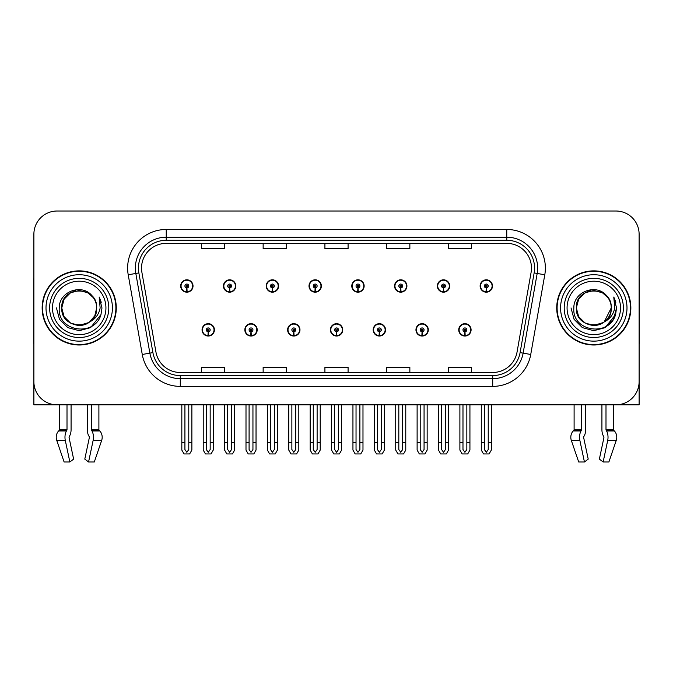 <?xml version="1.0" encoding="UTF-8"?>
<svg xmlns="http://www.w3.org/2000/svg" width="673" height="673" viewBox="0 0 673 673"><rect width="100%" height="100%" fill="white"/><g stroke="black" fill="none" stroke-linecap="round" stroke-linejoin="round"><path stroke-width="1.01" d="M330.401 329.863A6.175 6.175 0 0 0 336.576 336.037A6.175 6.175 0 0 0 342.75 329.863A6.175 6.175 0 0 0 336.576 323.679A6.175 6.175 0 0 0 330.401 329.863M373.179 329.863A6.175 6.175 0 0 0 379.353 336.037A6.175 6.175 0 0 0 385.536 329.863A6.175 6.175 0 0 0 379.353 323.679A6.175 6.175 0 0 0 373.179 329.863M287.623 329.863A6.175 6.175 0 0 0 293.798 336.037A6.175 6.175 0 0 0 299.973 329.863A6.175 6.175 0 0 0 293.798 323.679A6.175 6.175 0 0 0 287.623 329.863M244.846 329.863A6.175 6.175 0 0 0 251.021 336.037A6.175 6.175 0 0 0 257.195 329.863A6.175 6.175 0 0 0 251.021 323.679A6.175 6.175 0 0 0 244.846 329.863M202.06 329.863A6.175 6.175 0 0 0 208.243 336.037A6.175 6.175 0 0 0 214.418 329.863A6.175 6.175 0 0 0 208.243 323.679A6.175 6.175 0 0 0 202.06 329.863M415.956 329.863A6.175 6.175 0 0 0 422.139 336.037A6.175 6.175 0 0 0 428.314 329.863A6.175 6.175 0 0 0 422.139 323.679A6.175 6.175 0 0 0 415.956 329.863M437.349 286A6.175 6.175 0 0 0 443.524 292.175A6.175 6.175 0 0 0 449.699 286A6.175 6.175 0 0 0 443.524 279.825A6.175 6.175 0 0 0 437.349 286M394.571 286A6.175 6.175 0 0 0 400.746 292.175A6.175 6.175 0 0 0 406.921 286A6.175 6.175 0 0 0 400.746 279.825A6.175 6.175 0 0 0 394.571 286M351.786 286A6.175 6.175 0 0 0 357.969 292.175A6.175 6.175 0 0 0 364.143 286A6.175 6.175 0 0 0 357.969 279.825A6.175 6.175 0 0 0 351.786 286M309.008 286A6.175 6.175 0 0 0 315.191 292.175A6.175 6.175 0 0 0 321.366 286A6.175 6.175 0 0 0 315.191 279.825A6.175 6.175 0 0 0 309.008 286M266.23 286A6.175 6.175 0 0 0 272.405 292.175A6.175 6.175 0 0 0 278.588 286A6.175 6.175 0 0 0 272.405 279.825A6.175 6.175 0 0 0 266.23 286M223.453 286A6.175 6.175 0 0 0 229.628 292.175A6.175 6.175 0 0 0 235.811 286A6.175 6.175 0 0 0 229.628 279.825A6.175 6.175 0 0 0 223.453 286M180.675 286A6.175 6.175 0 0 0 186.85 292.175A6.175 6.175 0 0 0 193.025 286A6.175 6.175 0 0 0 186.85 279.825A6.175 6.175 0 0 0 180.675 286M458.734 329.863A6.175 6.175 0 0 0 464.917 336.037A6.175 6.175 0 0 0 471.092 329.863A6.175 6.175 0 0 0 464.917 323.679A6.175 6.175 0 0 0 458.734 329.863M480.127 286A6.175 6.175 0 0 0 486.301 292.175A6.175 6.175 0 0 0 492.485 286A6.175 6.175 0 0 0 486.301 279.825A6.175 6.175 0 0 0 480.127 286M583.76 436.693L584.172 435.995A8.497 4.475 90 0 0 585.653 429.668L585.653 404.835L601.923 404.835L601.923 429.668A8.497 4.475 -90 0 0 603.412 435.995L603.933 437.559L599.374 459.104L603.143 461.981L607.702 440.436A8.497 4.475 -90 0 0 606.541 430.947L605.994 429.668L613.482 429.668L613.482 404.835L639.114 404.835L639.114 234.187A23.168 23.168 0 0 0 615.955 211.019L57.045 211.019A23.168 23.168 0 0 0 33.886 234.187L33.886 404.835L59.518 404.835L59.518 429.668L67.006 429.668L66.459 430.947A8.497 4.475 90 0 0 65.298 440.436L69.857 461.981L73.626 459.104L69.067 437.559L69.588 435.995A8.497 4.475 90 0 0 71.077 429.668L71.077 404.835L87.347 404.835L87.347 429.668A8.497 4.475 -90 0 0 88.828 435.995L89.24 436.693L88.828 435.995M89.349 437.559L84.79 459.104L88.567 461.981L93.126 440.436A8.497 4.475 -90 0 0 91.957 430.947L91.41 429.668L98.897 429.668L98.897 404.835L103.92 404.835M569.08 404.835L574.103 404.835L574.103 429.668L581.59 429.668L581.043 430.947A8.497 4.475 90 0 0 579.874 440.436L584.433 461.981L588.21 459.104L583.651 437.559M42.147 307.931A37.065 37.065 0 0 0 79.212 344.997A37.065 37.065 0 0 0 116.278 307.931A37.065 37.065 0 0 0 79.212 270.866A37.065 37.065 0 0 0 42.147 307.931M556.722 307.931A37.065 37.065 0 0 0 593.788 344.997A37.065 37.065 0 0 0 630.853 307.931A37.065 37.065 0 0 0 593.788 270.866A37.065 37.065 0 0 0 556.722 307.931M141.523 268.081A24.708 24.708 0 0 1 166.231 243.374L506.769 243.374A24.708 24.708 0 0 1 531.098 272.372L517.049 352.063A24.708 24.708 0 0 1 492.712 372.48L180.288 372.48A24.708 24.708 0 0 1 155.951 352.063L141.902 272.372A24.708 24.708 0 0 1 141.523 268.081M138.436 268.081A27.795 27.795 0 0 0 138.857 272.91L152.906 352.602A27.795 27.795 0 0 0 180.288 375.576L492.712 375.576A27.795 27.795 0 0 0 520.094 352.602L534.143 272.91A27.795 27.795 0 0 0 506.769 240.286L166.231 240.286A27.795 27.795 0 0 0 138.436 268.081M128.215 274.786A38.605 38.605 0 0 1 166.231 229.476L506.769 229.476A38.605 38.605 0 0 1 544.785 274.786L530.736 354.478A38.605 38.605 0 0 1 492.712 386.386L180.288 386.386A38.605 38.605 0 0 1 142.264 354.478L128.215 274.786L135.82 273.448A30.891 30.891 0 0 1 166.231 237.199L506.769 237.199A30.891 30.891 0 0 1 537.18 273.448L523.131 353.14A30.891 30.891 0 0 1 492.712 378.663L180.288 378.663A30.891 30.891 0 0 1 149.869 353.14L135.82 273.448A30.891 30.891 0 0 1 135.349 268.081M615.955 211.019L57.045 211.019M33.886 234.187L33.886 381.675A23.168 23.168 0 0 0 57.045 404.835L615.955 404.835A23.168 23.168 0 0 0 639.114 381.675L639.114 234.187M324.916 243.374L324.916 248.606L348.084 248.606L348.084 243.374M263.143 243.374L263.143 248.606L286.311 248.606L286.311 243.374M201.37 243.374L201.37 248.606L224.53 248.606L224.53 243.374M386.689 243.374L386.689 248.606L409.857 248.606L409.857 243.374M448.47 243.374L448.47 248.606L471.63 248.606L471.63 243.374M348.084 372.48L348.084 367.256L324.916 367.256L324.916 372.48M286.311 372.48L286.311 367.256L263.143 367.256L263.143 372.48M224.53 372.48L224.53 367.256L201.37 367.256L201.37 372.48M409.857 372.48L409.857 367.256L386.689 367.256L386.689 372.48M471.63 372.48L471.63 367.256L448.47 367.256L448.47 372.48M466.843 404.835L466.843 449.53L464.917 452.29L462.982 449.53L462.982 442.363L459.895 442.363L459.895 450.086L462.124 453.947L467.701 453.947L469.931 450.086L469.931 404.835M464.833 331.789L464.664 335.642A5.788 5.788 0 0 1 459.121 329.863A5.788 5.788 0 0 1 464.917 324.066A5.788 5.788 0 0 1 470.705 329.863A5.788 5.788 0 0 1 465.169 335.642L465.001 331.789A1.926 1.926 0 0 0 466.843 329.863A1.926 1.926 0 0 0 464.917 327.928A1.926 1.926 0 0 0 462.982 329.863A1.926 1.926 0 0 0 464.833 331.789L464.883 330.628A0.774 0.774 0 0 1 464.143 329.863A0.774 0.774 0 0 1 464.917 329.089A0.774 0.774 0 0 1 465.682 329.863A0.774 0.774 0 0 1 464.95 330.628L465.001 331.789M459.895 404.835L459.895 442.363M462.982 404.835L462.982 442.363M466.843 442.363L469.931 442.363M488.236 404.835L488.236 449.53L486.301 452.29L484.375 449.53L484.375 442.363L481.288 442.363L481.288 450.086L483.517 453.947L489.094 453.947L491.324 450.086L491.324 404.835M486.217 287.926L486.049 291.788A5.788 5.788 0 0 1 480.514 286A5.788 5.788 0 0 1 486.301 280.212A5.788 5.788 0 0 1 492.098 286A5.788 5.788 0 0 1 486.554 291.788L486.386 287.926A1.926 1.926 0 0 0 488.236 286A1.926 1.926 0 0 0 486.301 284.065A1.926 1.926 0 0 0 484.375 286A1.926 1.926 0 0 0 486.217 287.926L486.268 286.774A0.774 0.774 0 0 1 485.527 286A0.774 0.774 0 0 1 486.301 285.226A0.774 0.774 0 0 1 487.075 286A0.774 0.774 0 0 1 486.335 286.774L486.386 287.926M481.288 404.835L481.288 442.363M484.375 404.835L484.375 442.363M488.236 442.363L491.324 442.363M424.066 404.835L424.066 449.53L422.139 452.29L420.204 449.53L420.204 442.363L417.117 442.363L417.117 450.086L419.346 453.947L424.924 453.947L427.153 450.086L427.153 404.835M422.047 331.789L421.878 335.642A5.788 5.788 0 0 1 416.343 329.863A5.788 5.788 0 0 1 422.139 324.066A5.788 5.788 0 0 1 427.927 329.863A5.788 5.788 0 0 1 422.392 335.642L422.223 331.789A1.926 1.926 0 0 0 424.066 329.863A1.926 1.926 0 0 0 422.139 327.928A1.926 1.926 0 0 0 420.204 329.863A1.926 1.926 0 0 0 422.047 331.789L422.097 330.628A0.774 0.774 0 0 1 421.365 329.863A0.774 0.774 0 0 1 422.139 329.089A0.774 0.774 0 0 1 422.905 329.863A0.774 0.774 0 0 1 422.173 330.628L422.223 331.789M417.117 404.835L417.117 442.363M420.204 404.835L420.204 442.363M424.066 442.363L427.153 442.363M381.288 404.835L381.288 449.53L379.353 452.29L377.427 449.53L377.427 442.363L374.339 442.363L374.339 450.086L376.569 453.947L382.146 453.947L384.376 450.086L384.376 404.835M379.269 331.789L379.101 335.642A5.788 5.788 0 0 1 373.565 329.863A5.788 5.788 0 0 1 379.353 324.066A5.788 5.788 0 0 1 385.149 329.863A5.788 5.788 0 0 1 379.606 335.642L379.437 331.789A1.926 1.926 0 0 0 381.288 329.863A1.926 1.926 0 0 0 379.353 327.928A1.926 1.926 0 0 0 377.427 329.863A1.926 1.926 0 0 0 379.269 331.789L379.32 330.628A0.774 0.774 0 0 1 378.588 329.863A0.774 0.774 0 0 1 379.353 329.089A0.774 0.774 0 0 1 380.127 329.863A0.774 0.774 0 0 1 379.387 330.628L379.437 331.789M374.339 404.835L374.339 442.363M377.427 404.835L377.427 442.363M381.288 442.363L384.376 442.363M338.511 404.835L338.511 449.53L336.576 452.29L334.649 449.53L334.649 442.363L331.562 442.363L331.562 450.086L333.791 453.947L339.369 453.947L341.598 450.086L341.598 404.835M336.492 331.789L336.323 335.642A5.788 5.788 0 0 1 330.788 329.863A5.788 5.788 0 0 1 336.576 324.066A5.788 5.788 0 0 1 342.372 329.863A5.788 5.788 0 0 1 336.828 335.642L336.66 331.789A1.926 1.926 0 0 0 338.511 329.863A1.926 1.926 0 0 0 336.576 327.928A1.926 1.926 0 0 0 334.649 329.863A1.926 1.926 0 0 0 336.492 331.789L336.542 330.628A0.774 0.774 0 0 1 335.802 329.863A0.774 0.774 0 0 1 336.576 329.089A0.774 0.774 0 0 1 337.35 329.863A0.774 0.774 0 0 1 336.609 330.628L336.66 331.789M331.562 404.835L331.562 442.363M334.649 404.835L334.649 442.363M338.511 442.363L341.598 442.363M445.459 404.835L445.459 449.53L443.524 452.29L441.597 449.53L441.597 442.363L438.502 442.363L438.502 450.086L440.731 453.947L446.317 453.947L448.546 450.086L448.546 404.835M443.44 287.926L443.271 291.788A5.788 5.788 0 0 1 437.736 286A5.788 5.788 0 0 1 443.524 280.212A5.788 5.788 0 0 1 449.32 286A5.788 5.788 0 0 1 443.776 291.788L443.608 287.926A1.926 1.926 0 0 0 445.459 286A1.926 1.926 0 0 0 443.524 284.065A1.926 1.926 0 0 0 441.597 286A1.926 1.926 0 0 0 443.44 287.926L443.49 286.774A0.774 0.774 0 0 1 442.75 286A0.774 0.774 0 0 1 443.524 285.226A0.774 0.774 0 0 1 444.298 286A0.774 0.774 0 0 1 443.557 286.774L443.608 287.926M438.502 404.835L438.502 442.363M441.597 404.835L441.597 442.363M445.459 442.363L448.546 442.363M402.673 404.835L402.673 449.53L400.746 452.29L398.811 449.53L398.811 442.363L395.724 442.363L395.724 450.086L397.953 453.947L403.539 453.947L405.769 450.086L405.769 404.835M400.662 287.926L400.494 291.788A5.788 5.788 0 0 1 394.95 286A5.788 5.788 0 0 1 400.746 280.212A5.788 5.788 0 0 1 406.534 286A5.788 5.788 0 0 1 400.999 291.788L400.83 287.926A1.926 1.926 0 0 0 402.673 286A1.926 1.926 0 0 0 400.746 284.065A1.926 1.926 0 0 0 398.811 286A1.926 1.926 0 0 0 400.662 287.926L400.713 286.774A0.774 0.774 0 0 1 399.972 286A0.774 0.774 0 0 1 400.746 285.226A0.774 0.774 0 0 1 401.52 286A0.774 0.774 0 0 1 400.78 286.774L400.83 287.926M395.724 404.835L395.724 442.363M398.811 404.835L398.811 442.363M402.673 442.363L405.769 442.363M359.895 404.835L359.895 449.53L357.969 452.29L356.034 449.53L356.034 442.363L352.946 442.363L352.946 450.086L355.176 453.947L360.753 453.947L362.983 450.086L362.983 404.835M357.885 287.926L357.716 291.788A5.788 5.788 0 0 1 352.172 286A5.788 5.788 0 0 1 357.969 280.212A5.788 5.788 0 0 1 363.757 286A5.788 5.788 0 0 1 358.221 291.788L358.053 287.926A1.926 1.926 0 0 0 359.895 286A1.926 1.926 0 0 0 357.969 284.065A1.926 1.926 0 0 0 356.034 286A1.926 1.926 0 0 0 357.885 287.926L357.935 286.774A0.774 0.774 0 0 1 357.195 286A0.774 0.774 0 0 1 357.969 285.226A0.774 0.774 0 0 1 358.743 286A0.774 0.774 0 0 1 358.002 286.774L358.053 287.926M352.946 404.835L352.946 442.363M356.034 404.835L356.034 442.363M359.895 442.363L362.983 442.363M317.118 404.835L317.118 449.53L315.191 452.29L313.256 449.53L313.256 442.363L310.169 442.363L310.169 450.086L312.398 453.947L317.976 453.947L320.205 450.086L320.205 404.835M315.107 287.926L314.939 291.788A5.788 5.788 0 0 1 309.395 286A5.788 5.788 0 0 1 315.191 280.212A5.788 5.788 0 0 1 320.979 286A5.788 5.788 0 0 1 315.444 291.788L315.275 287.926A1.926 1.926 0 0 0 317.118 286A1.926 1.926 0 0 0 315.191 284.065A1.926 1.926 0 0 0 313.256 286A1.926 1.926 0 0 0 315.107 287.926L315.157 286.774A0.774 0.774 0 0 1 314.417 286A0.774 0.774 0 0 1 315.191 285.226A0.774 0.774 0 0 1 315.957 286A0.774 0.774 0 0 1 315.225 286.774L315.275 287.926M310.169 404.835L310.169 442.363M313.256 404.835L313.256 442.363M317.118 442.363L320.205 442.363M67.006 404.835L67.006 429.668M91.41 429.668L91.41 404.835M69.176 436.693L69.067 437.559M88.567 461.981L94.304 461.981L101.665 440.436A8.497 7.218 90 0 0 99.781 430.947L99.116 430.249A0.774 0.656 -90 0 1 98.897 429.668M64.112 461.981L56.759 440.436L64.112 461.981L69.857 461.981M66.459 430.947L58.635 430.947A8.497 7.218 -90 0 0 56.759 440.436A8.497 7.218 -90 0 1 58.635 430.947L59.3 430.249A0.774 0.656 90 0 0 59.518 429.668M33.886 357.346L33.886 349.624M33.886 343.432A15.445 15.445 0 0 0 33.65 343.449L33.65 280.128A15.445 15.445 0 0 1 33.886 277.469M581.59 404.835L581.59 429.668M605.994 429.668L605.994 404.835M603.933 437.559L603.412 435.995M603.143 461.981L608.888 461.981L616.241 440.436A8.497 7.218 90 0 0 614.365 430.947L613.7 430.249L614.365 430.947L606.541 430.947M578.696 461.981L571.335 440.436L578.696 461.981L584.433 461.981M581.043 430.947L573.219 430.947A8.497 7.218 -90 0 0 571.335 440.436A8.497 7.218 -90 0 1 573.219 430.947L573.884 430.249A0.774 0.656 90 0 0 574.103 429.668M613.482 429.668A0.774 0.656 -90 0 0 613.7 430.249L606.129 430.249M639.114 349.624L639.114 357.346M639.114 277.469A15.445 15.445 0 0 1 639.35 280.128L639.35 343.449A15.445 15.445 0 0 0 639.114 343.432M105.93 307.931A26.718 26.718 0 0 1 79.212 334.649A26.718 26.718 0 0 1 52.486 307.931A26.718 26.718 0 0 1 79.212 281.205A26.718 26.718 0 0 1 105.93 307.931M88.735 322.56L79.212 325.387L70.48 323.048L64.095 316.655L61.756 307.931C60.688 285.411 97.736 285.411 96.668 307.931C97.736 330.451 60.688 330.451 61.756 307.931C61.016 321.761 79.111 330.67 89.61 321.946A17.456 17.456 0 0 0 93.354 297.702C84.377 282.408 58.888 290.652 59.266 307.931C57.247 331.873 94.826 337.249 100.975 314.585L101.976 307.931L99.2 297.045L100.134 307.931C98.948 314.35 95.431 319.019 89.61 321.946L87.936 323.048L79.212 325.387L70.48 323.048L64.095 316.655L61.756 307.931L64.095 299.199L70.48 292.814M42.534 307.931A36.679 36.679 0 0 1 79.212 271.253A36.679 36.679 0 0 1 115.891 307.931A36.679 36.679 0 0 1 79.212 344.61A36.679 36.679 0 0 1 42.534 307.931M96.668 307.931C97.736 330.451 60.688 330.451 61.756 307.931C60.688 285.411 97.736 285.411 96.668 307.931L94.784 315.814L89.45 322.064M75.704 290.829C67.073 293.192 62.421 298.896 61.756 307.931L64.095 299.199L70.48 292.814L79.212 290.475L87.936 292.814L93.354 297.702M99.2 297.045L101.261 302.27M100.975 314.585L90.594 327.642L79.212 330.695L67.83 327.642L59.493 319.313L56.448 307.931M620.514 307.931A26.718 26.718 0 0 1 593.788 334.649A26.718 26.718 0 0 1 567.07 307.931A26.718 26.718 0 0 1 593.788 281.205A26.718 26.718 0 0 1 620.514 307.931M603.319 322.56L593.788 325.387L585.064 323.048L578.671 316.655L576.332 307.931C575.264 285.411 612.312 285.411 611.244 307.931C612.312 330.451 575.264 330.451 576.332 307.931C575.264 285.411 612.312 285.411 611.244 307.931L604.186 321.955A17.456 17.456 0 0 0 607.938 297.702C598.962 282.408 573.472 290.652 573.85 307.931C571.831 331.873 609.41 337.249 615.559 314.585L616.552 307.931L613.784 297.045L614.718 307.931C613.524 314.35 610.016 319.019 604.194 321.946L602.52 323.048L593.788 325.387L585.064 323.048L578.671 316.655L576.332 307.931L578.671 299.199L585.064 292.814M557.109 307.931A36.679 36.679 0 0 1 593.788 271.253A36.679 36.679 0 0 1 630.466 307.931A36.679 36.679 0 0 1 593.788 344.61A36.679 36.679 0 0 1 557.109 307.931M611.244 307.931C612.312 330.451 575.264 330.451 576.332 307.931L578.671 299.199L585.064 292.814L593.788 290.475L602.52 292.814L607.938 297.702M604.194 321.946C593.687 330.67 575.6 321.761 576.332 307.931C577.005 298.896 581.657 293.192 590.288 290.829M613.784 297.045L615.837 302.27L613.826 297.121M615.559 314.585L605.17 327.642L593.788 330.695L582.406 327.642L574.077 319.313L571.024 307.931L574.077 319.313L582.406 327.642L593.788 330.695L605.17 327.642L613.507 319.313L616.552 307.931M295.725 404.835L295.725 449.53L293.798 452.29L291.872 449.53L291.872 442.363L288.776 442.363L288.776 450.086L291.005 453.947L296.591 453.947L298.82 450.086L298.82 404.835M293.714 331.789L293.546 335.642A5.788 5.788 0 0 1 288.01 329.863A5.788 5.788 0 0 1 293.798 324.066A5.788 5.788 0 0 1 299.586 329.863A5.788 5.788 0 0 1 294.051 335.642L293.882 331.789A1.926 1.926 0 0 0 295.725 329.863A1.926 1.926 0 0 0 293.798 327.928A1.926 1.926 0 0 0 291.872 329.863A1.926 1.926 0 0 0 293.714 331.789L293.764 330.628A0.774 0.774 0 0 1 293.024 329.863A0.774 0.774 0 0 1 293.798 329.089A0.774 0.774 0 0 1 294.572 329.863A0.774 0.774 0 0 1 293.832 330.628L293.882 331.789M288.776 404.835L288.776 442.363M291.872 404.835L291.872 442.363M295.725 442.363L298.82 442.363M252.947 404.835L252.947 449.53L251.021 452.29L249.086 449.53L249.086 442.363L245.998 442.363L245.998 450.086L248.228 453.947L253.814 453.947L256.034 450.086L256.034 404.835M250.936 331.789L250.768 335.642A5.788 5.788 0 0 1 245.224 329.863A5.788 5.788 0 0 1 251.021 324.066A5.788 5.788 0 0 1 256.808 329.863A5.788 5.788 0 0 1 251.273 335.642L251.105 331.789A1.926 1.926 0 0 0 252.947 329.863A1.926 1.926 0 0 0 251.021 327.928A1.926 1.926 0 0 0 249.086 329.863A1.926 1.926 0 0 0 250.936 331.789L250.987 330.628A0.774 0.774 0 0 1 250.247 329.863A0.774 0.774 0 0 1 251.021 329.089A0.774 0.774 0 0 1 251.795 329.863A0.774 0.774 0 0 1 251.054 330.628L251.105 331.789M245.998 404.835L245.998 442.363M249.086 404.835L249.086 442.363M252.947 442.363L256.034 442.363M210.169 404.835L210.169 449.53L208.243 452.29L206.308 449.53L206.308 442.363L203.221 442.363L203.221 450.086L205.45 453.947L211.028 453.947L213.257 450.086L213.257 404.835M208.159 331.789L207.991 335.642A5.788 5.788 0 0 1 202.447 329.863A5.788 5.788 0 0 1 208.243 324.066A5.788 5.788 0 0 1 214.031 329.863A5.788 5.788 0 0 1 208.495 335.642L208.327 331.789A1.926 1.926 0 0 0 210.169 329.863A1.926 1.926 0 0 0 208.243 327.928A1.926 1.926 0 0 0 206.308 329.863A1.926 1.926 0 0 0 208.159 331.789L208.209 330.628A0.774 0.774 0 0 1 207.469 329.863A0.774 0.774 0 0 1 208.243 329.089A0.774 0.774 0 0 1 209.009 329.863A0.774 0.774 0 0 1 208.277 330.628L208.327 331.789M203.221 404.835L203.221 442.363M206.308 404.835L206.308 442.363M210.169 442.363L213.257 442.363M274.34 404.835L274.34 449.53L272.405 452.29L270.479 449.53L270.479 442.363L267.391 442.363L267.391 450.086L269.621 453.947L275.198 453.947L277.427 450.086L277.427 404.835M272.321 287.926L272.153 291.788A5.788 5.788 0 0 1 266.617 286A5.788 5.788 0 0 1 272.405 280.212A5.788 5.788 0 0 1 278.201 286A5.788 5.788 0 0 1 272.658 291.788L272.489 287.926A1.926 1.926 0 0 0 274.34 286A1.926 1.926 0 0 0 272.405 284.065A1.926 1.926 0 0 0 270.479 286A1.926 1.926 0 0 0 272.321 287.926L272.372 286.774A0.774 0.774 0 0 1 271.64 286A0.774 0.774 0 0 1 272.405 285.226A0.774 0.774 0 0 1 273.179 286A0.774 0.774 0 0 1 272.439 286.774L272.489 287.926M267.391 404.835L267.391 442.363M270.479 404.835L270.479 442.363M274.34 442.363L277.427 442.363M231.562 404.835L231.562 449.53L229.628 452.29L227.701 449.53L227.701 442.363L224.614 442.363L224.614 450.086L226.843 453.947L232.421 453.947L234.65 450.086L234.65 404.835M229.543 287.926L229.375 291.788A5.788 5.788 0 0 1 223.84 286A5.788 5.788 0 0 1 229.628 280.212A5.788 5.788 0 0 1 235.424 286A5.788 5.788 0 0 1 229.88 291.788L229.712 287.926A1.926 1.926 0 0 0 231.562 286A1.926 1.926 0 0 0 229.628 284.065A1.926 1.926 0 0 0 227.701 286A1.926 1.926 0 0 0 229.543 287.926L229.594 286.774A0.774 0.774 0 0 1 228.854 286A0.774 0.774 0 0 1 229.628 285.226A0.774 0.774 0 0 1 230.402 286A0.774 0.774 0 0 1 229.661 286.774L229.712 287.926M224.614 404.835L224.614 442.363M227.701 404.835L227.701 442.363M231.562 442.363L234.65 442.363M188.785 404.835L188.785 449.53L186.85 452.29L184.924 449.53L184.924 442.363L181.828 442.363L181.828 450.086L184.057 453.947L189.643 453.947L191.872 450.086L191.872 404.835M186.766 287.926L186.598 291.788A5.788 5.788 0 0 1 181.062 286A5.788 5.788 0 0 1 186.85 280.212A5.788 5.788 0 0 1 192.646 286A5.788 5.788 0 0 1 187.102 291.788L186.934 287.926A1.926 1.926 0 0 0 188.785 286A1.926 1.926 0 0 0 186.85 284.065A1.926 1.926 0 0 0 184.924 286A1.926 1.926 0 0 0 186.766 287.926L186.816 286.774A0.774 0.774 0 0 1 186.076 286A0.774 0.774 0 0 1 186.85 285.226A0.774 0.774 0 0 1 187.624 286A0.774 0.774 0 0 1 186.884 286.774L186.934 287.926M181.828 404.835L181.828 442.363M184.924 404.835L184.924 442.363M188.785 442.363L191.872 442.363M506.769 229.476L506.769 240.286M135.82 273.448L138.857 272.91M180.288 386.386L180.288 375.576M492.712 375.576L492.712 386.386M520.094 352.602L530.736 354.478M142.264 354.478L152.906 352.602M534.143 272.91L544.785 274.786M166.231 229.476L166.231 240.286M464.664 335.642A5.788 5.788 0 0 1 459.121 329.863M486.049 291.788A5.788 5.788 0 0 1 480.514 286M421.878 335.642A5.788 5.788 0 0 1 416.343 329.863M379.101 335.642A5.788 5.788 0 0 1 373.565 329.863M336.323 335.642A5.788 5.788 0 0 1 330.788 329.863M443.271 291.788A5.788 5.788 0 0 1 437.736 286M400.494 291.788A5.788 5.788 0 0 1 394.95 286M357.716 291.788A5.788 5.788 0 0 1 352.172 286M314.939 291.788A5.788 5.788 0 0 1 309.395 286M93.126 440.436L101.665 440.436M56.759 440.436L65.298 440.436M91.957 430.947L99.781 430.947M91.545 430.249L99.116 430.249M59.3 430.249L66.871 430.249M607.702 440.436L616.241 440.436M571.335 440.436L579.874 440.436M573.884 430.249L581.455 430.249M108.799 307.931A29.587 29.587 0 0 1 79.212 337.518A29.587 29.587 0 0 1 49.625 307.931A29.587 29.587 0 0 1 79.212 278.344A29.587 29.587 0 0 1 108.799 307.931M46.008 307.931A33.204 33.204 0 0 1 79.212 274.727A33.204 33.204 0 0 1 112.416 307.931A33.204 33.204 0 0 1 79.212 341.135A33.204 33.204 0 0 1 46.008 307.931M623.375 307.931A29.587 29.587 0 0 1 593.788 337.518A29.587 29.587 0 0 1 564.201 307.931A29.587 29.587 0 0 1 593.788 278.344A29.587 29.587 0 0 1 623.375 307.931M560.584 307.931A33.204 33.204 0 0 1 593.788 274.727A33.204 33.204 0 0 1 626.992 307.931A33.204 33.204 0 0 1 593.788 341.135A33.204 33.204 0 0 1 560.584 307.931M293.546 335.642A5.788 5.788 0 0 1 288.01 329.863M250.768 335.642A5.788 5.788 0 0 1 245.224 329.863M207.991 335.642A5.788 5.788 0 0 1 202.447 329.863M272.153 291.788A5.788 5.788 0 0 1 266.617 286M229.375 291.788A5.788 5.788 0 0 1 223.84 286M186.598 291.788A5.788 5.788 0 0 1 181.062 286"/></g></svg>
